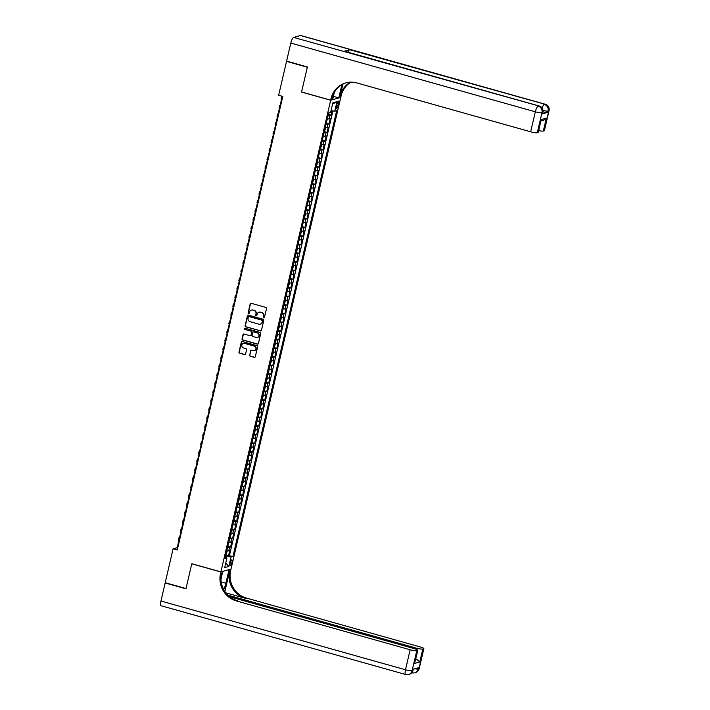 <?xml version="1.0" encoding="UTF-8"?>
<svg xmlns="http://www.w3.org/2000/svg" width="710" height="710" viewBox="0 0 710 710"><rect width="100%" height="100%" fill="white"/><g stroke="black" fill="none" stroke-linecap="round" stroke-linejoin="round"><path stroke-width="1.06" d="M263.721 317.947A0.621 0.586 -105.6 0 0 264.431 317.512L266.525 308.504A0.879 0.834 -105.6 0 0 265.904 307.43L251.207 303.294A0.879 0.834 -105.6 0 0 250.195 303.916L248.101 312.924A0.621 0.586 -105.6 0 0 248.837 313.678A0.621 0.586 -105.6 0 0 249.245 313.243L249.512 312.08A2.822 2.68 -105.6 0 1 252.76 310.101L253.985 310.447A2.822 2.68 -105.6 0 1 255.964 313.891L255.689 315.062A0.621 0.586 -105.6 0 0 256.434 315.817A0.621 0.586 -105.6 0 0 256.834 315.382L257.109 314.219A2.822 2.68 -105.6 0 1 260.348 312.24L261.573 312.577A2.822 2.68 -105.6 0 1 263.552 316.03L263.286 317.192A0.621 0.586 -105.6 0 0 263.721 317.947M259.097 312.196A2.822 2.68 -105.6 0 1 260.623 312.16L261.848 312.506A2.822 2.68 -105.6 0 1 263.827 315.95L263.561 317.121A0.621 0.586 -105.6 0 0 264.155 317.894M250.914 303.268A0.879 0.834 -105.6 0 0 250.47 303.836L248.376 312.853A0.621 0.586 -105.6 0 0 248.97 313.625M251.509 310.066A2.822 2.68 -105.6 0 1 253.035 310.022L254.26 310.368A2.822 2.68 -105.6 0 1 256.239 313.82L255.964 314.983A0.621 0.586 -105.6 0 0 256.558 315.764M231.93 562.356A2.876 0.79 105.7 0 0 231.833 559.835A2.876 0.79 105.7 0 0 230.182 562.844A2.876 0.79 105.7 0 0 230.28 565.364A2.876 0.79 105.7 0 0 231.93 562.356M249.547 355.098A0.879 0.834 -105.6 0 0 250.168 356.171L254.295 357.334A0.879 0.834 -105.6 0 0 255.307 356.713L257.632 346.711A0.879 0.834 -105.6 0 0 257.02 345.628L242.323 341.501A0.879 0.834 -105.6 0 0 241.311 342.113L238.977 352.124A0.879 0.834 -105.6 0 0 239.598 353.198L244.577 354.601A0.879 0.834 -105.6 0 0 245.589 353.979L246.592 349.702A0.879 0.834 -105.6 0 0 245.971 348.619L243.503 347.927A2.361 2.236 -105.6 0 1 243.388 343.392A2.361 2.236 -105.6 0 1 244.551 343.392L254.233 346.107A2.361 2.236 -105.6 0 1 254.34 350.651A2.361 2.236 -105.6 0 1 253.177 350.642L251.562 350.19A0.879 0.834 -105.6 0 0 250.55 350.811L249.822 355.018A0.879 0.834 -105.6 0 0 250.444 356.092L254.57 357.254A0.879 0.834 -105.6 0 0 254.863 357.281M191.789 563.713L186.011 588.554L165.217 582.706L173.107 548.794L177.269 549.966L282.802 96.445L278.648 95.273L286.538 61.371L307.332 67.21L301.555 92.051L330.665 100.234L220.899 571.896L191.789 563.713M260.428 330.958A0.879 0.834 -105.6 0 0 261.44 330.345L263.774 320.334A0.879 0.834 -105.6 0 0 263.153 319.26L248.456 315.125A0.879 0.834 -105.6 0 0 247.444 315.746L245.119 325.748A0.879 0.834 -105.6 0 0 245.731 326.831L260.703 330.887A0.879 0.834 -105.6 0 0 260.996 330.913M260.703 333.522L258.378 343.525A0.879 0.834 -105.6 0 1 257.357 344.146L242.669 340.01A0.879 0.834 -105.6 0 1 242.048 338.936L243.042 334.65A0.879 0.834 -105.6 0 1 244.054 334.037L250.018 335.715A0.879 0.834 -105.6 0 0 251.029 335.093L251.695 332.253A0.879 0.834 -105.6 0 0 251.074 331.171L244.87 329.431A0.621 0.586 -105.6 0 1 244.843 328.242A0.621 0.586 -105.6 0 1 245.145 328.242L260.082 332.44A0.879 0.834 -105.6 0 1 260.703 333.522M225.886 554.936L228.549 555.69L229.756 550.507L228.753 550.783L229.561 547.33A3.594 0.568 -166.9 0 1 227.635 547.241M227.892 546.301L230.555 547.046L231.762 541.863L230.768 542.147L231.575 538.686A3.594 0.568 -166.9 0 1 229.649 538.606M229.907 537.665L232.569 538.411L233.776 533.228L232.773 533.503L233.581 530.05A3.594 0.568 -166.9 0 1 231.655 529.971M231.913 529.021L234.575 529.775L235.782 524.592L234.788 524.867L235.596 521.415A3.594 0.568 -166.9 0 1 233.67 521.326M233.927 520.386L236.59 521.131L237.797 515.948L236.794 516.232L237.602 512.771A3.594 0.568 -166.9 0 1 235.676 512.691M235.942 511.75L238.595 512.496L239.802 507.313L238.808 507.588L239.616 504.135A3.594 0.568 -166.9 0 1 237.69 504.047M237.948 503.106L240.61 503.86L241.817 498.677L240.814 498.953L241.622 495.5A3.594 0.568 -166.9 0 1 239.696 495.411M239.962 494.471L242.616 495.216L243.823 490.033L242.829 490.317L243.636 486.856A3.594 0.568 -166.9 0 1 241.711 486.776M241.968 485.835L244.63 486.581L245.837 481.398L244.843 481.673L245.642 478.221A3.594 0.568 -166.9 0 1 243.716 478.132M243.983 477.191L246.636 477.945L247.843 472.762L246.849 473.037L247.657 469.585A3.594 0.568 -166.9 0 1 245.731 469.496M245.988 468.556L248.651 469.301L249.858 464.118L248.864 464.402L249.663 460.941A3.594 0.568 -166.9 0 1 247.737 460.861M248.003 459.92L250.657 460.666L251.864 455.483L250.87 455.758L251.677 452.305A3.594 0.568 -166.9 0 1 249.751 452.217M250.009 451.276L252.671 452.03L253.878 446.839L252.884 447.123L253.683 443.67A3.594 0.568 -166.9 0 1 251.757 443.581M252.023 442.641L254.677 443.386L255.884 438.203L254.89 438.487L255.698 435.026A3.594 0.568 -166.9 0 1 253.772 434.946M254.029 433.996L256.692 434.751L257.899 429.568L256.905 429.843L257.703 426.39A3.594 0.568 -166.9 0 1 255.777 426.302M256.044 425.361L258.697 426.106L259.904 420.923L258.91 421.207L259.718 417.746A3.594 0.568 -166.9 0 1 257.792 417.666M258.049 416.726L260.712 417.471L261.919 412.288L260.925 412.563L261.724 409.111A3.594 0.568 -166.9 0 1 259.798 409.031M260.064 408.081L262.718 408.836L263.925 403.653L262.931 403.928L263.738 400.476A3.594 0.568 -166.9 0 1 261.812 400.387M262.07 399.446L264.732 400.192L265.939 395.008L264.945 395.292L265.744 391.831A3.594 0.568 -166.9 0 1 263.818 391.751M264.084 390.811L266.738 391.556L267.945 386.373L266.951 386.648L267.759 383.196A3.594 0.568 -166.9 0 1 265.833 383.107M266.09 382.166L268.753 382.921L269.96 377.738L268.966 378.013L269.764 374.56A3.594 0.568 -166.9 0 1 267.839 374.472M268.105 373.531L270.758 374.276L271.965 369.094L270.971 369.377L271.779 365.916A3.594 0.568 -166.9 0 1 269.853 365.836M270.111 364.896L272.773 365.641L273.98 360.458L272.986 360.733L273.785 357.281A3.594 0.568 -166.9 0 1 271.859 357.192M272.125 356.251L274.788 357.006L275.986 351.823L274.992 352.098L275.799 348.645A3.594 0.568 -166.9 0 1 273.874 348.557M274.131 347.616L276.793 348.361L278 343.178L277.007 343.462L277.805 340.001A3.594 0.568 -166.9 0 1 275.879 339.921M276.146 338.981L278.808 339.726L280.006 334.543L279.012 334.818L279.82 331.366A3.594 0.568 -166.9 0 1 277.894 331.277M278.151 330.336L280.814 331.082L282.021 325.899L281.027 326.183L281.826 322.73A3.594 0.568 -166.9 0 1 279.9 322.642M280.166 321.701L282.829 322.446L284.027 317.264L283.033 317.548L283.84 314.086A3.594 0.568 -166.9 0 1 281.914 314.006M282.172 313.057L284.834 313.811L286.041 308.628L285.047 308.903L285.846 305.451A3.594 0.568 -166.9 0 1 283.92 305.362M284.186 304.421L286.849 305.167L288.047 299.984L287.053 300.268L287.861 296.807A3.594 0.568 -166.9 0 1 285.935 296.727M286.192 295.786L288.855 296.531L290.062 291.348L289.068 291.624L289.866 288.171A3.594 0.568 -166.9 0 1 287.94 288.091M288.207 287.142L290.869 287.896L292.067 282.713L291.073 282.988L291.881 279.536A3.594 0.568 -166.9 0 1 289.955 279.447M290.212 278.506L292.875 279.252L294.082 274.069L293.088 274.353L293.887 270.892A3.594 0.568 -166.9 0 1 291.961 270.812M292.227 269.871L294.89 270.616L296.088 265.433L295.094 265.709L295.901 262.256A3.594 0.568 -166.9 0 1 293.976 262.167M294.233 261.227L296.895 261.981L298.102 256.798L297.108 257.073L297.907 253.621A3.594 0.568 -166.9 0 1 295.981 253.532M296.248 252.591L298.91 253.337L300.117 248.154L299.114 248.438L299.922 244.977A3.594 0.568 -166.9 0 1 297.996 244.897M298.253 243.956L300.916 244.702L302.123 239.518L301.129 239.794L301.927 236.341A3.594 0.568 -166.9 0 1 300.002 236.252M300.268 235.312L302.93 236.066L304.137 230.883L303.135 231.158L303.942 227.706A3.594 0.568 -166.9 0 1 302.016 227.617M302.274 226.676L304.936 227.422L306.143 222.239L305.149 222.523L305.948 219.062A3.594 0.568 -166.9 0 1 304.022 218.982M304.288 218.041L306.951 218.786L308.158 213.603L307.155 213.879L307.962 210.426A3.594 0.568 -166.9 0 1 306.037 210.337M306.294 209.397L308.957 210.142L310.163 204.959L309.169 205.243L309.968 201.791A3.594 0.568 -166.9 0 1 308.042 201.702M308.309 200.761L310.971 201.507L312.178 196.324L311.175 196.599L311.983 193.147A3.594 0.568 -166.9 0 1 310.057 193.067M310.314 192.117L312.977 192.871L314.184 187.688L313.19 187.964L313.989 184.511A3.594 0.568 -166.9 0 1 312.063 184.423M312.329 183.482L314.991 184.227L316.198 179.044L315.196 179.328L316.003 175.867A3.594 0.568 -166.9 0 1 314.077 175.787M314.335 174.846L316.997 175.592L318.204 170.409L317.21 170.684L318.009 167.232A3.594 0.568 -166.9 0 1 316.083 167.152M316.349 166.202L319.012 166.957L320.219 161.773L319.216 162.049L320.024 158.596A3.594 0.568 -166.9 0 1 318.098 158.507M318.355 157.567L321.018 158.312L322.225 153.129L321.231 153.413L322.029 149.952A3.594 0.568 -166.9 0 1 320.103 149.872M320.37 148.931L323.032 149.677L324.239 144.494L323.236 144.769L324.044 141.317A3.594 0.568 -166.9 0 1 322.118 141.228M322.375 140.287L325.038 141.041L326.245 135.858L325.251 136.134L326.05 132.681A3.594 0.568 -166.9 0 1 324.124 132.593M324.39 131.652L327.053 132.397L328.26 127.214L327.257 127.498L328.064 124.037A3.594 0.568 -166.9 0 1 326.139 123.957M326.396 123.016L329.058 123.762L330.265 118.579L329.271 118.854A3.594 0.568 -166.9 0 1 327.345 118.774M336.975 104.042L336.531 105.941A2.787 0.763 105.7 0 0 336.629 108.39A2.787 0.763 105.7 0 0 338.226 105.471L338.67 103.571A2.787 0.763 105.7 0 0 338.572 101.122A2.787 0.763 105.7 0 0 336.975 104.042M330.665 100.234L340.764 97.412L231.007 569.074L220.899 571.896M228.549 555.69L232.96 556.418L336.682 110.662L334.774 111.204L331.02 110.662M232.96 556.418L231.043 556.951L228.833 566.456L224.679 567.609L226.898 558.113L224.981 558.646L328.712 112.89L330.62 112.357L332.83 102.861L336.984 101.699L334.774 111.204M328.411 114.372L331.073 115.126L330.07 115.402A3.594 0.568 -166.9 0 1 328.144 115.313M329.058 123.762L328.064 124.037M327.053 132.397L326.05 132.681M325.038 141.041L324.044 141.317M323.032 149.677L322.029 149.952M321.018 158.312L320.024 158.596M319.012 166.957L318.009 167.232M316.997 175.592L316.003 175.867M314.991 184.227L313.989 184.511M312.977 192.871L311.983 193.147M310.971 201.507L309.968 201.791M308.957 210.142L307.962 210.426M306.951 218.786L305.948 219.062M304.936 227.422L303.942 227.706M302.93 236.066L301.927 236.341M300.916 244.702L299.922 244.977M298.91 253.337L297.907 253.621M296.895 261.981L295.901 262.256M294.89 270.616L293.887 270.892M292.875 279.252L291.881 279.536M290.869 287.896L289.866 288.171M288.855 296.531L287.861 296.807M286.849 305.167L285.846 305.451M284.834 313.811L283.84 314.086M282.829 322.446L281.826 322.73M280.814 331.082L279.82 331.366M278.808 339.726L277.805 340.001M276.793 348.361L275.799 348.645M274.788 357.006L273.785 357.281M272.773 365.641L271.779 365.916M270.758 374.276L269.764 374.56M268.753 382.921L267.759 383.196M266.738 391.556L265.744 391.831M264.732 400.192L263.738 400.476M262.718 408.836L261.724 409.111M260.712 417.471L259.718 417.746M258.697 426.106L257.703 426.39M256.692 434.751L255.698 435.026M254.677 443.386L253.683 443.67M252.671 452.03L251.677 452.305M250.657 460.666L249.663 460.941M248.651 469.301L247.657 469.585M246.636 477.945L245.642 478.221M244.63 486.581L243.636 486.856M242.616 495.216L241.622 495.5M240.61 503.86L239.616 504.135M238.595 512.496L237.602 512.771M236.59 521.131L235.596 521.415M234.575 529.775L233.581 530.05M232.569 538.411L231.575 538.686M230.555 547.046L229.561 547.33M229.463 555.433L332.901 110.929M331.073 115.126L332.076 110.813M226.286 557.776L226.623 556.321L225.594 556.028M287.026 61.229L286.538 61.371M282.243 96.285L177.207 547.65L173.107 548.794M177.766 547.809L177.207 547.65M325.331 127.409A3.594 0.568 13.1 0 0 327.257 127.498M323.325 136.045A3.594 0.568 13.1 0 0 325.251 136.134M321.31 144.689A3.594 0.568 13.1 0 0 323.236 144.769M319.305 153.324A3.594 0.568 13.1 0 0 321.231 153.413M317.29 161.969A3.594 0.568 13.1 0 0 319.216 162.049M315.284 170.604A3.594 0.568 13.1 0 0 317.21 170.684M313.27 179.239A3.594 0.568 13.1 0 0 315.196 179.328M311.264 187.884A3.594 0.568 13.1 0 0 313.19 187.964M309.249 196.519A3.594 0.568 13.1 0 0 311.175 196.599M307.244 205.154A3.594 0.568 13.1 0 0 309.169 205.243M305.229 213.799A3.594 0.568 13.1 0 0 307.155 213.879M303.223 222.434A3.594 0.568 13.1 0 0 305.149 222.523M301.209 231.07A3.594 0.568 13.1 0 0 303.135 231.158M299.203 239.714A3.594 0.568 13.1 0 0 301.129 239.794M297.188 248.349A3.594 0.568 13.1 0 0 299.114 248.438M295.183 256.984A3.594 0.568 13.1 0 0 297.108 257.073M293.168 265.629A3.594 0.568 13.1 0 0 295.094 265.709M291.162 274.264A3.594 0.568 13.1 0 0 293.088 274.353M289.147 282.908A3.594 0.568 13.1 0 0 291.073 282.988M287.142 291.544A3.594 0.568 13.1 0 0 289.068 291.624M285.127 300.179A3.594 0.568 13.1 0 0 287.053 300.268M283.121 308.823A3.594 0.568 13.1 0 0 285.047 308.903M281.107 317.459A3.594 0.568 13.1 0 0 283.033 317.548M279.101 326.094A3.594 0.568 13.1 0 0 281.027 326.183M277.086 334.738A3.594 0.568 13.1 0 0 279.012 334.818M275.081 343.374A3.594 0.568 13.1 0 0 277.007 343.462M273.066 352.009A3.594 0.568 13.1 0 0 274.992 352.098M271.06 360.653A3.594 0.568 13.1 0 0 272.986 360.733M269.046 369.289A3.594 0.568 13.1 0 0 270.971 369.377M267.04 377.924A3.594 0.568 13.1 0 0 268.966 378.013M265.025 386.568A3.594 0.568 13.1 0 0 266.951 386.648M263.019 395.204A3.594 0.568 13.1 0 0 264.945 395.292M261.005 403.848A3.594 0.568 13.1 0 0 262.931 403.928M258.999 412.483A3.594 0.568 13.1 0 0 260.925 412.563M256.984 421.119A3.594 0.568 13.1 0 0 258.91 421.207M254.979 429.763A3.594 0.568 13.1 0 0 256.905 429.843M252.964 438.398A3.594 0.568 13.1 0 0 254.89 438.487M250.958 447.034A3.594 0.568 13.1 0 0 252.884 447.123M248.944 455.678A3.594 0.568 13.1 0 0 250.87 455.758M246.938 464.313A3.594 0.568 13.1 0 0 248.864 464.402M244.923 472.949A3.594 0.568 13.1 0 0 246.849 473.037M242.918 481.593A3.594 0.568 13.1 0 0 244.843 481.673M240.903 490.228A3.594 0.568 13.1 0 0 242.829 490.317M238.888 498.864A3.594 0.568 13.1 0 0 240.814 498.953M236.883 507.508A3.594 0.568 13.1 0 0 238.808 507.588M234.868 516.143A3.594 0.568 13.1 0 0 236.794 516.232M232.862 524.788A3.594 0.568 13.1 0 0 234.788 524.867M230.848 533.423A3.594 0.568 13.1 0 0 232.773 533.503M228.842 542.058A3.594 0.568 13.1 0 0 230.768 542.147M226.898 558.113L225.31 557.235M226.827 550.703A3.594 0.568 13.1 0 0 228.753 550.783M226.623 556.321L231.043 556.951M332.546 104.095L336.984 101.699M228.833 566.456L225.762 562.977M248.163 315.098A0.879 0.834 -105.6 0 0 247.719 315.666L245.385 325.677A0.879 0.834 -105.6 0 0 246.006 326.751L260.703 330.887M262.416 320.947A0.621 0.586 -105.6 0 0 261.981 320.192L249.077 316.562A0.621 0.586 -105.6 0 0 248.367 316.997L248.083 318.231A2.822 2.68 -105.6 0 0 250.062 321.674L258.884 324.159A2.822 2.68 -105.6 0 0 262.123 322.18L262.682 320.867A0.621 0.586 -105.6 0 0 262.247 320.112L261.981 320.192M248.917 316.545A0.621 0.586 -105.6 0 1 249.352 316.491L262.247 320.112M260.41 324.115A2.822 2.68 -105.6 0 0 262.398 322.1L262.123 322.18M262.682 320.867L262.398 322.1M243.761 334.011A0.879 0.834 -105.6 0 0 243.317 334.579L242.323 338.856A0.879 0.834 -105.6 0 0 242.935 339.939L257.632 344.066A0.879 0.834 -105.6 0 0 257.925 344.093M250.586 335.661A0.879 0.834 -105.6 0 0 251.305 335.014L251.961 332.173A0.879 0.834 -105.6 0 0 251.349 331.1L244.87 329.431M244.986 328.224A0.621 0.586 -105.6 0 0 245.145 329.351M256.204 337.454A2.361 2.236 -105.6 0 0 258.973 335.191A2.361 2.236 -105.6 0 0 257.26 332.91L253.852 331.952A0.879 0.834 -105.6 0 0 252.831 332.573L252.174 335.413A0.879 0.834 -105.6 0 0 252.795 336.496L256.204 337.454M257.499 337.41A2.361 2.236 -105.6 0 0 257.526 332.839L257.26 332.91M253.55 331.925A0.879 0.834 -105.6 0 1 254.118 331.881L257.526 332.839M251.269 350.163A0.879 0.834 -105.6 0 0 250.816 350.731L249.822 355.018M254.473 350.607A2.361 2.236 -105.6 0 0 254.499 346.036L254.233 346.107M243.53 343.356A2.361 2.236 -105.6 0 1 244.826 343.312L254.499 346.036M242.03 341.474A0.879 0.834 -105.6 0 0 241.577 342.042L239.252 352.045A0.879 0.834 -105.6 0 0 239.873 353.118L244.852 354.521A0.879 0.834 -105.6 0 0 245.145 354.547M328.348 114.461L329.2 112.757M282.181 96.56L281.932 96.631A6.736 1.065 13.1 0 0 281.604 96.853A6.736 1.065 13.1 0 0 281.994 97.35M281.604 96.853L281.107 99.018A6.736 1.065 13.1 0 0 281.488 99.515M542.342 113.857L542.644 112.562A5.387 0.852 13.1 0 0 542.901 112.375L542.6 113.671A5.387 0.852 -166.9 0 1 542.342 113.857L547.8 112.331A5.387 0.852 -166.9 0 1 542.999 111.843M307.394 66.953L301.572 91.963L330.683 100.145L331.02 98.681A22.454 21.309 74.4 0 1 345.77 82.901A22.454 21.309 74.4 0 1 356.846 82.928L530.672 131.803L535.331 111.807L290.798 43.053L286.6 61.104L307.394 66.953M333.416 96.365L338.803 97.873L341.865 84.712M338.803 97.873L340.782 97.323L341.128 95.859A22.454 21.309 74.4 0 1 351.006 82.156M342.939 84.126L340.143 96.134A22.454 21.309 74.4 0 1 350.483 82.165M330.683 100.145L332.662 99.595L334.321 92.451M290.798 43.053A5.387 1.473 -74.3 0 1 293.647 37.417L538.854 105.968A5.387 5.112 -105.6 0 1 542.644 112.562L541.961 112.748L537.301 132.743L538.109 132.521A5.387 0.852 -166.9 0 0 538.366 132.344L541.126 119.564L546.345 118.109L543.327 131.066L544.135 130.835L548.786 110.84L548.102 111.035L547.8 112.331M543.327 131.066A5.387 0.852 -166.9 0 1 538.766 130.631M347.882 52.203A5.387 1.473 -74.3 0 1 349.693 49.727L544.996 104.255A5.387 5.112 -105.6 0 1 548.786 110.84A5.387 0.852 13.1 0 0 549.043 110.662L544.392 130.658A5.387 0.852 -166.9 0 1 544.135 130.835M293.647 37.417L300.472 35.509A5.387 1.473 -74.3 0 1 300.72 35.5L545.253 104.246A5.387 1.473 105.7 0 0 544.996 104.255L300.472 35.509M349.693 49.727L344.235 51.253A5.387 1.473 -74.3 0 1 344.483 51.244L539.112 105.968A5.387 1.473 105.7 0 0 538.854 105.968L344.235 51.253M537.301 132.743A5.387 0.852 -166.9 0 1 530.672 131.803M331.02 98.681L332.005 98.406A22.454 21.309 74.4 0 1 346.267 82.768M546.345 118.109L543.487 120.301L541.011 120.993M419.202 668.625A5.387 5.387 0 0 1 415.403 672.592A5.387 5.112 -105.6 0 0 418.944 668.802L423.595 648.807A5.387 0.852 13.1 0 0 423.852 648.629L419.202 668.625A5.387 0.852 -166.9 0 1 418.944 668.802L418.261 668.997L418.563 667.702L413.105 669.228L412.803 670.524L412.12 670.71A5.387 0.852 -166.9 0 1 405.49 669.77L410.14 649.765A5.387 0.852 13.1 0 0 416.77 650.715L412.12 670.71A5.387 5.112 74.4 0 1 408.578 674.5A5.387 5.387 0 0 1 405.667 674.5A5.387 1.473 105.7 0 1 405.49 669.77L160.957 601.015L165.155 582.963L185.949 588.812L191.771 563.802L220.881 571.985L220.544 573.458A22.454 21.309 -105.6 0 0 236.306 600.9L410.14 649.765M223.739 589.575A10.109 2.76 105.7 0 0 225.86 583.238L229.002 569.713L230.981 569.163L230.643 570.627A22.454 21.309 -105.6 0 0 246.414 598.068L420.24 646.943A5.387 0.852 13.1 0 1 423.852 648.629M222.718 571.39L220.952 579.626M222.86 571.435L220.881 571.985M224.875 591.474L229.658 570.902A22.454 21.309 -105.6 0 0 245.429 598.344L225.86 592.85M415.74 659.297L416.468 659.093L419.779 661.986L414.56 663.451L417.578 650.493L416.77 650.715M417.578 650.493A5.387 0.852 13.1 0 0 417.835 650.307A5.387 0.852 13.1 0 0 414.223 648.629L229.747 596.764M405.667 674.5L161.135 605.745A5.387 1.473 -74.3 0 1 160.957 601.015M165.652 582.83L165.155 582.963M227.928 595.166L416.158 648.088A5.387 0.852 13.1 0 0 422.787 649.029L419.779 661.986M423.595 648.807L422.787 649.029M416.468 659.093A5.387 0.852 -166.9 0 1 415.82 658.96M220.544 573.458L221.52 573.183A22.454 21.309 -105.6 0 0 237.291 600.625L236.306 600.9M414.56 663.451L417.835 650.307M326.334 123.096L327.301 118.969M280.166 105.195L279.917 105.266A6.736 1.065 13.1 0 0 279.598 105.497A6.736 1.065 13.1 0 0 279.98 105.994M279.598 105.497L279.092 107.654A6.736 1.065 13.1 0 0 279.483 108.151M324.328 131.732L325.597 128.235L325.286 127.605M278.16 113.84L277.912 113.911A6.736 1.065 13.1 0 0 277.583 114.132A6.736 1.065 13.1 0 0 277.974 114.629M277.583 114.132L277.086 116.289A6.736 1.065 13.1 0 0 277.468 116.795M322.313 140.376L323.281 136.249M276.146 122.475L275.897 122.546A6.736 1.065 13.1 0 0 275.578 122.768A6.736 1.065 13.1 0 0 275.959 123.274M275.578 122.768L275.072 124.933A6.736 1.065 13.1 0 0 275.462 125.43M320.308 149.011L321.577 145.514L321.266 144.884M274.14 131.119L273.891 131.181A6.736 1.065 13.1 0 0 273.563 131.412A6.736 1.065 13.1 0 0 273.954 131.909M273.563 131.412L273.066 133.569A6.736 1.065 13.1 0 0 273.448 134.066M318.293 157.647L319.26 153.52M272.125 139.755L271.877 139.826A6.736 1.065 13.1 0 0 271.557 140.048A6.736 1.065 13.1 0 0 271.939 140.544M271.557 140.048L271.051 142.213A6.736 1.065 13.1 0 0 271.442 142.71M316.287 166.291L317.556 162.794L317.246 162.164M270.12 148.39L269.871 148.461A6.736 1.065 13.1 0 0 269.543 148.692A6.736 1.065 13.1 0 0 269.933 149.189M269.543 148.692L269.046 150.848A6.736 1.065 13.1 0 0 269.427 151.345M314.273 174.926L315.24 170.799M268.105 157.034L267.856 157.096A6.736 1.065 13.1 0 0 267.537 157.327A6.736 1.065 13.1 0 0 267.918 157.824M267.537 157.327L267.031 159.484A6.736 1.065 13.1 0 0 267.421 159.981M312.267 183.562L313.536 180.074L313.225 179.435M266.099 165.67L265.851 165.741A6.736 1.065 13.1 0 0 265.522 165.963A6.736 1.065 13.1 0 0 265.913 166.459M265.522 165.963L265.025 168.128A6.736 1.065 13.1 0 0 265.407 168.625M310.252 192.206L311.22 188.079M264.084 174.305L263.836 174.376A6.736 1.065 13.1 0 0 263.517 174.607A6.736 1.065 13.1 0 0 263.898 175.104M263.517 174.607L263.011 176.763A6.736 1.065 13.1 0 0 263.401 177.26M308.246 200.841L309.516 197.345L309.205 196.714M262.079 182.949L261.83 183.011A6.736 1.065 13.1 0 0 261.502 183.242A6.736 1.065 13.1 0 0 261.892 183.739M261.502 183.242L261.005 185.399A6.736 1.065 13.1 0 0 261.386 185.896M306.232 209.485L307.199 205.35M260.064 191.585L259.816 191.656A6.736 1.065 13.1 0 0 259.496 191.877A6.736 1.065 13.1 0 0 259.878 192.374M259.496 191.877L258.99 194.043A6.736 1.065 13.1 0 0 259.381 194.54M304.226 218.121L305.495 214.624L305.185 213.994M258.058 200.22L257.81 200.291A6.736 1.065 13.1 0 0 257.481 200.522A6.736 1.065 13.1 0 0 257.872 201.019M257.481 200.522L256.984 202.678A6.736 1.065 13.1 0 0 257.366 203.175M302.211 226.756L303.179 222.629M256.044 208.864L255.795 208.935A6.736 1.065 13.1 0 0 255.476 209.157A6.736 1.065 13.1 0 0 255.857 209.654M255.476 209.157L254.97 211.314A6.736 1.065 13.1 0 0 255.36 211.811M300.206 235.4L301.475 231.904L301.164 231.265M254.038 217.5L253.789 217.571A6.736 1.065 13.1 0 0 253.461 217.792A6.736 1.065 13.1 0 0 253.852 218.29M253.461 217.792L252.964 219.958A6.736 1.065 13.1 0 0 253.346 220.455M298.191 244.036L299.158 239.909M252.023 226.135L251.775 226.206A6.736 1.065 13.1 0 0 251.455 226.437A6.736 1.065 13.1 0 0 251.837 226.934M251.455 226.437L250.949 228.593A6.736 1.065 13.1 0 0 251.34 229.09M296.185 252.671L297.454 249.174L297.144 248.544M250.009 234.779L249.769 234.85A6.736 1.065 13.1 0 0 249.441 235.072A6.736 1.065 13.1 0 0 249.831 235.569M249.441 235.072L248.944 237.229A6.736 1.065 13.1 0 0 249.325 237.735M294.171 261.315L295.138 257.189M248.003 243.415L247.755 243.486A6.736 1.065 13.1 0 0 247.435 243.716A6.736 1.065 13.1 0 0 247.817 244.213M247.435 243.716L246.929 245.873A6.736 1.065 13.1 0 0 247.32 246.37M292.165 269.951L293.434 266.454L293.123 265.824M245.988 252.059L245.749 252.121A6.736 1.065 13.1 0 0 245.42 252.352A6.736 1.065 13.1 0 0 245.811 252.849M245.42 252.352L244.923 254.508A6.736 1.065 13.1 0 0 245.305 255.005M290.15 278.586L291.118 274.459M243.983 260.694L243.734 260.765A6.736 1.065 13.1 0 0 243.415 260.987A6.736 1.065 13.1 0 0 243.796 261.484M243.415 260.987L242.909 263.153A6.736 1.065 13.1 0 0 243.299 263.65M288.145 287.23L289.414 283.734L289.103 283.104M241.968 269.33L241.728 269.401A6.736 1.065 13.1 0 0 241.4 269.631A6.736 1.065 13.1 0 0 241.79 270.128M241.4 269.631L240.903 271.788A6.736 1.065 13.1 0 0 241.285 272.285M286.13 295.866L287.097 291.739M239.962 277.974L239.714 278.036A6.736 1.065 13.1 0 0 239.394 278.267A6.736 1.065 13.1 0 0 239.776 278.764M239.394 278.267L238.888 280.423A6.736 1.065 13.1 0 0 239.279 280.92M284.124 304.51L285.393 301.013L285.083 300.374M237.948 286.609L237.708 286.68A6.736 1.065 13.1 0 0 237.38 286.902A6.736 1.065 13.1 0 0 237.77 287.399M237.38 286.902L236.883 289.068A6.736 1.065 13.1 0 0 237.264 289.565M282.11 313.145L283.077 309.019M235.942 295.245L235.693 295.316A6.736 1.065 13.1 0 0 235.374 295.546A6.736 1.065 13.1 0 0 235.755 296.043M235.374 295.546L234.868 297.703A6.736 1.065 13.1 0 0 235.258 298.2M280.104 321.781L281.373 318.284L281.062 317.654M233.927 303.889L233.688 303.951A6.736 1.065 13.1 0 0 233.359 304.182A6.736 1.065 13.1 0 0 233.75 304.679M233.359 304.182L232.862 306.338A6.736 1.065 13.1 0 0 233.244 306.835M278.089 330.425L279.358 326.928L279.048 326.289M231.921 312.524L231.673 312.595A6.736 1.065 13.1 0 0 231.353 312.817A6.736 1.065 13.1 0 0 231.735 313.314M231.353 312.817L230.848 314.983A6.736 1.065 13.1 0 0 231.229 315.48M276.083 339.06L277.353 335.564L277.042 334.934M229.907 321.16L229.667 321.231A6.736 1.065 13.1 0 0 229.339 321.461A6.736 1.065 13.1 0 0 229.729 321.958M229.339 321.461L228.842 323.618A6.736 1.065 13.1 0 0 229.223 324.115M274.069 347.696L275.338 344.199L275.027 343.569M227.901 329.804L227.653 329.875A6.736 1.065 13.1 0 0 227.333 330.097A6.736 1.065 13.1 0 0 227.715 330.594M227.333 330.097L226.827 332.253A6.736 1.065 13.1 0 0 227.209 332.75M272.063 356.34L273.332 352.843L273.022 352.213M225.886 338.439L225.647 338.51A6.736 1.065 13.1 0 0 225.318 338.732A6.736 1.065 13.1 0 0 225.709 339.238M225.318 338.732L224.821 340.898A6.736 1.065 13.1 0 0 225.203 341.395M270.048 364.976L271.318 361.479L271.007 360.849M223.881 347.075L223.632 347.146A6.736 1.065 13.1 0 0 223.313 347.376A6.736 1.065 13.1 0 0 223.694 347.873M223.313 347.376L222.807 349.533A6.736 1.065 13.1 0 0 223.188 350.03M268.043 373.611L268.708 372.714L269.001 369.484M221.866 355.719L221.626 355.79A6.736 1.065 13.1 0 0 221.298 356.012A6.736 1.065 13.1 0 0 221.689 356.509M221.298 356.012L220.801 358.177A6.736 1.065 13.1 0 0 221.183 358.674M266.028 382.255L267.297 378.758L266.987 378.128M219.86 364.354L219.612 364.425A6.736 1.065 13.1 0 0 219.292 364.656A6.736 1.065 13.1 0 0 219.674 365.153M219.292 364.656L218.786 366.813A6.736 1.065 13.1 0 0 219.168 367.31M264.022 390.89L265.291 387.394L264.981 386.764M217.846 372.998L217.606 373.061A6.736 1.065 13.1 0 0 217.278 373.291A6.736 1.065 13.1 0 0 217.668 373.788M217.278 373.291L216.781 375.448A6.736 1.065 13.1 0 0 217.162 375.945M262.008 399.526L263.277 396.038L262.966 395.399M215.84 381.634L215.591 381.705A6.736 1.065 13.1 0 0 215.272 381.927A6.736 1.065 13.1 0 0 215.654 382.424M215.272 381.927L214.766 384.092A6.736 1.065 13.1 0 0 215.148 384.589M260.002 408.17L261.271 404.673L260.961 404.043M213.825 390.269L213.586 390.34A6.736 1.065 13.1 0 0 213.257 390.571A6.736 1.065 13.1 0 0 213.648 391.068M213.257 390.571L212.76 392.728A6.736 1.065 13.1 0 0 213.142 393.225M257.987 416.805L259.257 413.309L258.946 412.679M211.82 398.913L211.571 398.976A6.736 1.065 13.1 0 0 211.252 399.206A6.736 1.065 13.1 0 0 211.633 399.703M211.252 399.206L210.746 401.363A6.736 1.065 13.1 0 0 211.127 401.86M255.982 425.45L256.647 424.544L256.94 421.314M209.805 407.549L209.565 407.62A6.736 1.065 13.1 0 0 209.237 407.842A6.736 1.065 13.1 0 0 209.627 408.339M209.237 407.842L208.74 410.007A6.736 1.065 13.1 0 0 209.122 410.504M253.967 434.085L255.236 430.588L254.925 429.958M207.799 416.184L207.551 416.255A6.736 1.065 13.1 0 0 207.231 416.486A6.736 1.065 13.1 0 0 207.613 416.983M207.231 416.486L206.725 418.643A6.736 1.065 13.1 0 0 207.107 419.14M251.961 442.72L252.92 438.594M205.785 424.828L205.545 424.891A6.736 1.065 13.1 0 0 205.217 425.121A6.736 1.065 13.1 0 0 205.607 425.618M205.217 425.121L204.711 427.278A6.736 1.065 13.1 0 0 205.101 427.775M249.947 451.365L251.216 447.868L250.905 447.229M203.779 433.464L203.53 433.535A6.736 1.065 13.1 0 0 203.211 433.757A6.736 1.065 13.1 0 0 203.593 434.254M203.211 433.757L202.705 435.922A6.736 1.065 13.1 0 0 203.087 436.419M247.941 460L248.899 455.873M201.764 442.099L201.525 442.17A6.736 1.065 13.1 0 0 201.196 442.401A6.736 1.065 13.1 0 0 201.587 442.898M201.196 442.401L200.69 444.558A6.736 1.065 13.1 0 0 201.081 445.055M245.926 468.635L247.195 465.139L246.885 464.509M199.758 450.743L199.51 450.814A6.736 1.065 13.1 0 0 199.19 451.036A6.736 1.065 13.1 0 0 199.572 451.533M199.19 451.036L198.685 453.193A6.736 1.065 13.1 0 0 199.066 453.699M243.92 477.28L244.879 473.153M197.744 459.379L197.495 459.45A6.736 1.065 13.1 0 0 197.176 459.672A6.736 1.065 13.1 0 0 197.557 460.178M197.176 459.672L196.67 461.837A6.736 1.065 13.1 0 0 197.06 462.334M241.906 485.915L243.175 482.418L242.864 481.788M195.738 468.014L195.49 468.085A6.736 1.065 13.1 0 0 195.17 468.316A6.736 1.065 13.1 0 0 195.552 468.813M195.17 468.316L194.664 470.473A6.736 1.065 13.1 0 0 195.046 470.97M239.9 494.55L240.859 490.424M193.724 476.659L193.475 476.729A6.736 1.065 13.1 0 0 193.155 476.951A6.736 1.065 13.1 0 0 193.537 477.448M193.155 476.951L192.65 479.117A6.736 1.065 13.1 0 0 193.04 479.614M237.886 503.195L239.155 499.698L238.844 499.068M191.718 485.294L191.469 485.365A6.736 1.065 13.1 0 0 191.15 485.596A6.736 1.065 13.1 0 0 191.531 486.093M191.15 485.596L190.644 487.752A6.736 1.065 13.1 0 0 191.025 488.249M235.88 511.83L236.838 507.703M189.703 493.938L189.455 494A6.736 1.065 13.1 0 0 189.135 494.231A6.736 1.065 13.1 0 0 189.517 494.728M189.135 494.231L188.629 496.388A6.736 1.065 13.1 0 0 189.02 496.885M233.865 520.466L235.134 516.978L234.824 516.339M187.697 502.573L187.449 502.644A6.736 1.065 13.1 0 0 187.129 502.866A6.736 1.065 13.1 0 0 187.511 503.363M187.129 502.866L186.623 505.032A6.736 1.065 13.1 0 0 187.005 505.529M231.859 529.11L232.818 524.983M185.683 511.209L185.434 511.28A6.736 1.065 13.1 0 0 185.115 511.511A6.736 1.065 13.1 0 0 185.496 512.008M185.115 511.511L184.609 513.667A6.736 1.065 13.1 0 0 184.999 514.164M229.845 537.745L231.114 534.248L230.803 533.618M183.677 519.853L183.428 519.915A6.736 1.065 13.1 0 0 183.109 520.146A6.736 1.065 13.1 0 0 183.491 520.643M183.109 520.146L182.603 522.303A6.736 1.065 13.1 0 0 182.985 522.8M227.839 546.389L228.797 542.254M181.662 528.489L181.414 528.559A6.736 1.065 13.1 0 0 181.094 528.781A6.736 1.065 13.1 0 0 181.476 529.278M181.094 528.781L180.588 530.947A6.736 1.065 13.1 0 0 180.979 531.444M225.824 555.025L227.093 551.528L226.783 550.898M179.657 537.124L179.408 537.195A6.736 1.065 13.1 0 0 179.089 537.426A6.736 1.065 13.1 0 0 179.47 537.923M179.089 537.426L178.583 539.582A6.736 1.065 13.1 0 0 178.964 540.079M329.271 118.854L330.07 115.402M337.223 103.163L338.67 103.571M336.744 105.053L338.226 105.471M340.143 96.134L341.128 95.859M538.109 132.521L541.126 119.564M542.999 110.476A5.387 0.852 13.1 0 0 548.102 111.035A5.387 5.112 74.4 0 0 544.322 104.441A5.387 1.473 105.7 0 0 542.058 108.062M535.331 111.807A5.387 0.852 13.1 0 0 541.961 112.748A5.387 5.112 74.4 0 0 538.171 106.163A5.387 1.473 105.7 0 0 535.331 111.807M229.658 570.902L230.643 570.627M245.429 598.344L246.414 598.068M415.909 649.162L416.158 648.088M413.06 670.338A5.387 0.852 -166.9 0 1 412.803 670.524A5.387 5.112 -105.6 0 1 409.262 674.314A5.387 5.387 0 0 0 413.06 670.338L413.335 669.157M411.809 672.778L411.773 672.769A5.387 1.473 105.7 0 0 411.809 672.778A5.387 5.387 0 0 0 414.72 672.787A5.387 5.112 74.4 0 0 418.261 668.997A5.387 0.852 -166.9 0 1 414.746 668.767M221.192 581.925L225.86 583.238M549.043 110.662A5.387 5.387 0 0 0 545.253 104.246M542.901 112.375A5.387 5.387 0 0 0 539.112 105.968M409.262 674.314L408.578 674.5M415.403 672.592L414.72 672.787"/></g></svg>
